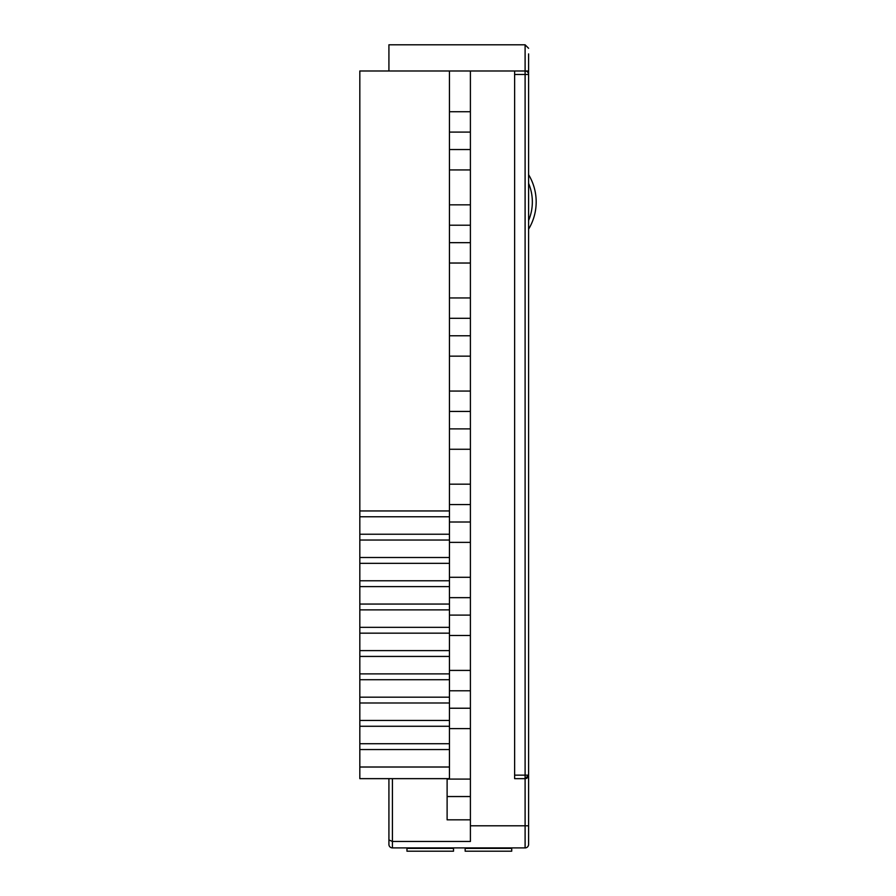 <?xml version="1.0" encoding="UTF-8"?>
<svg xmlns="http://www.w3.org/2000/svg" width="896" height="896" viewBox="0 0 896 896"><rect width="100%" height="100%" fill="white"/><g stroke="black" fill="none" stroke-linecap="round" stroke-linejoin="round"><path stroke-width="1.34" d="M528.595 53.906L528.595 844.032M528.595 70.986L525.101 70.986L525.101 44.8L528.595 48.294L525.101 44.8L388.92 44.8L525.101 44.8M528.595 183.355A47.88 47.88 0 0 1 528.595 220.494M528.595 229.186A52.774 52.774 0 0 0 528.595 174.664M528.595 844.413A3.494 3.494 0 0 1 525.101 847.907L392.414 847.907A3.494 3.494 0 0 1 388.92 844.413L388.92 778.646M514.629 70.986L525.101 70.986A3.494 3.494 0 0 1 528.595 74.48L514.629 74.48L514.629 70.986L470.4 70.986L470.4 841.456L392.414 841.456L388.92 839.933M470.4 708.232L449.445 708.232M449.445 690.771L470.4 690.771M449.445 728.605L470.4 728.605M470.4 796.544L447.115 796.544L447.115 819.829L470.4 819.829M470.4 670.41L449.445 670.41M449.445 635.488L470.4 635.488M470.4 615.115L449.445 615.115M449.445 597.654L470.4 597.654M470.4 577.293L449.445 577.293M449.445 542.371L470.4 542.371M470.4 522.01L449.445 522.01M449.445 504.549L470.4 504.549M470.4 484.176L449.445 484.176M449.445 449.266L470.4 449.266M470.4 428.893L449.445 428.893M449.445 411.432L470.4 411.432M470.4 391.059L449.445 391.059M449.445 356.149L470.4 356.149M470.4 335.776L449.445 335.776M449.445 318.315L470.4 318.315M470.4 297.954L449.445 297.954M449.445 263.032L470.4 263.032M470.4 242.67L449.445 242.67M449.445 225.21L470.4 225.21M470.4 204.837L449.445 204.837M449.445 169.926L470.4 169.926M470.4 149.554L449.445 149.554M449.445 132.093L470.4 132.093M470.4 111.72L449.445 111.72M470.4 70.986L359.822 70.986L359.822 510.944L449.445 510.944L449.445 778.646L359.822 778.646L359.822 767.01L449.445 767.01M449.445 516.768L359.822 516.768L359.822 534.229L449.445 534.229M449.445 540.042L359.822 540.042L359.822 557.502L449.445 557.502M449.445 563.326L359.822 563.326L359.822 580.776L449.445 580.776M449.445 586.6L359.822 586.6L359.822 604.061L449.445 604.061M449.445 609.874L359.822 609.874L359.822 627.334L449.445 627.334M449.445 633.158L359.822 633.158L359.822 650.619L449.445 650.619M449.445 656.432L359.822 656.432L359.822 673.893L449.445 673.893M449.445 679.717L359.822 679.717L359.822 697.178L449.445 697.178M449.445 702.99L359.822 702.99L359.822 720.451L449.445 720.451M449.445 726.275L359.822 726.275L359.822 743.725L449.445 743.725M449.445 749.549L359.822 749.549L359.822 767.01M388.92 44.8L388.92 70.986M388.92 835.811L388.92 843.842M525.101 847.907L525.101 778.646L514.629 778.646L514.629 775.152L528.595 775.152L525.101 778.646A3.494 3.494 0 0 0 528.595 775.152M449.445 70.986L449.445 510.944M514.629 74.48L514.629 775.152M447.115 796.544L447.115 779.083L470.4 779.083M359.822 749.549L359.822 743.725M359.822 726.275L359.822 720.451M359.822 702.99L359.822 697.178M359.822 679.717L359.822 673.893M359.822 656.432L359.822 650.619M359.822 633.158L359.822 627.334M359.822 609.874L359.822 604.061M359.822 586.6L359.822 580.776M359.822 563.326L359.822 557.502M359.822 540.042L359.822 534.229M359.822 516.768L359.822 510.944M453.522 847.907L453.522 851.2L406.963 851.2L406.963 847.907M511.717 847.907L511.717 851.2L465.158 851.2L465.158 847.907M392.414 778.646L392.414 847.907M528.595 825.798L470.4 825.798M525.101 70.986L525.101 778.646M453.522 848.366L406.963 848.366M511.717 848.366L465.158 848.366"/></g></svg>

